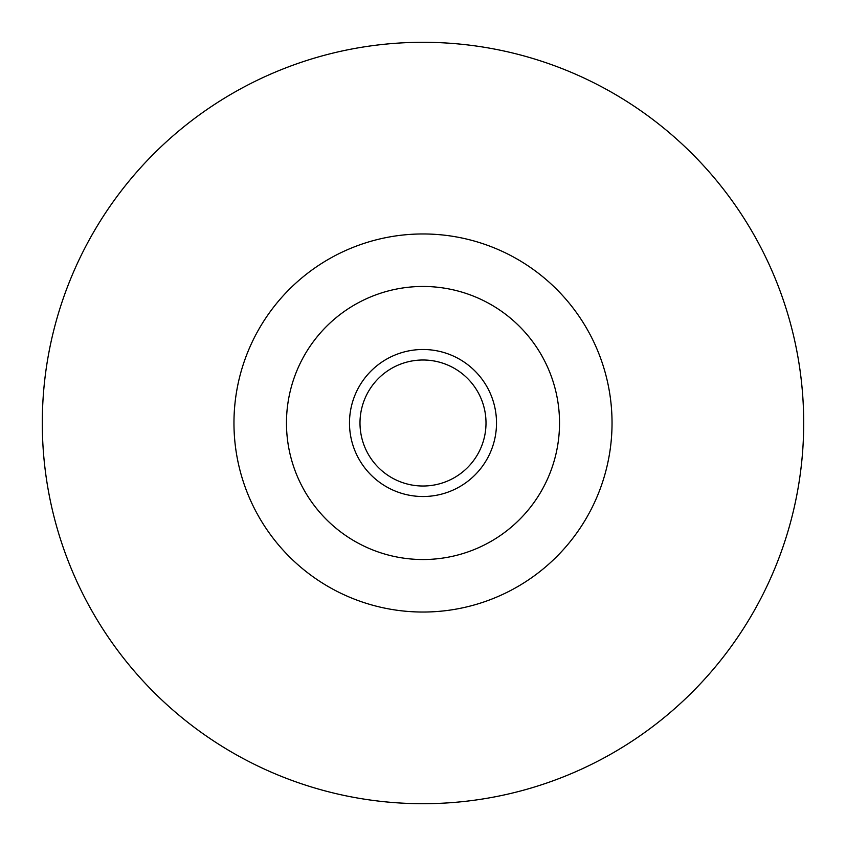 <?xml version="1.0" encoding="UTF-8"?>
<svg xmlns="http://www.w3.org/2000/svg" width="846" height="846" viewBox="0 0 846 846"><rect width="100%" height="100%" fill="white"/><g stroke="black" fill="none" stroke-linecap="round" stroke-linejoin="round"><path stroke-width="1.27" d="M423 486.016A63.016 63.016 0 0 0 477.567 391.497A63.016 63.016 0 0 0 368.433 391.497A63.016 63.016 0 0 0 423 486.016M423 612.039A189.039 189.039 0 0 0 586.712 328.481A189.039 189.039 0 0 0 259.288 328.481A189.039 189.039 0 0 0 423 612.039M423 803.7A380.7 380.7 0 0 0 752.697 232.65A380.7 380.7 0 0 0 93.303 232.65A380.7 380.7 0 0 0 423 803.7M423 496.517A73.517 73.517 0 0 0 486.662 386.241A73.517 73.517 0 0 0 359.339 386.241A73.517 73.517 0 0 0 423 496.517M423 559.523A136.523 136.523 0 0 0 541.239 354.738A136.523 136.523 0 0 0 304.761 354.738A136.523 136.523 0 0 0 423 559.523"/></g></svg>
